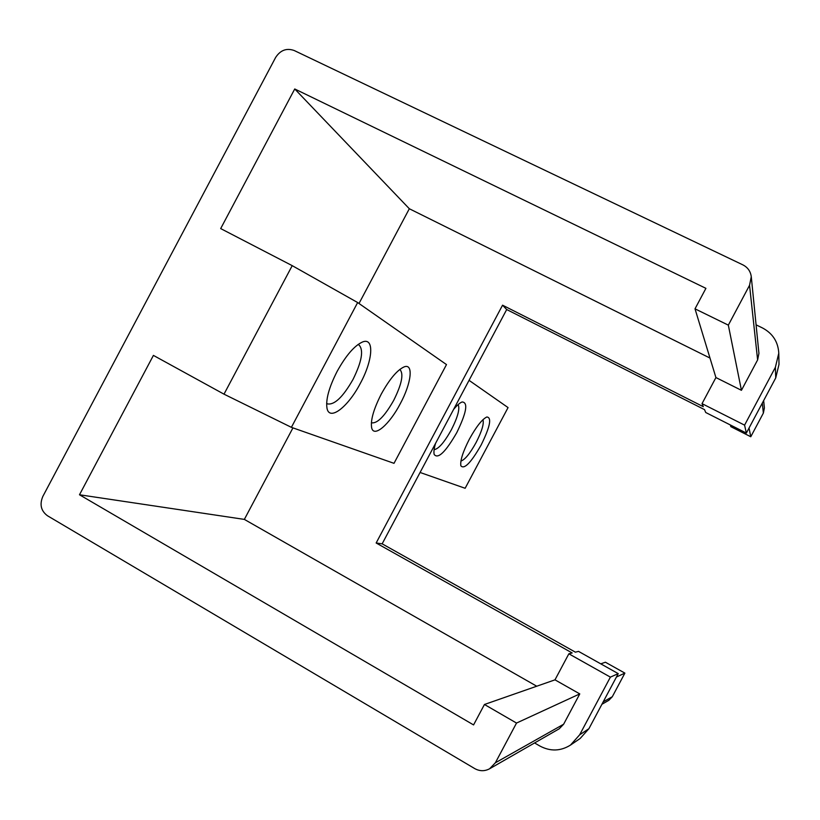 <?xml version="1.0" encoding="UTF-8"?>
<svg xmlns="http://www.w3.org/2000/svg" width="820" height="820" viewBox="0 0 820 820"><rect width="100%" height="100%" fill="white"/><g stroke="black" fill="none" stroke-linecap="round" stroke-linejoin="round"><path stroke-width="1.23" d="M469.388 439.12C476.287 426.636 482.109 419.256 486.844 416.98C491.979 417.503 490.063 426.871 481.084 445.106C470.916 462.849 464.181 469.737 460.85 465.77C460.092 460.614 462.941 451.738 469.388 439.12M460.932 461.035C464.909 459.784 469.973 453.603 476.123 442.492C481.863 431.258 484.138 423.653 482.959 419.686M453.573 409.457C457.006 405.295 459.856 402.794 462.142 401.964C468.333 402.394 466.539 412.624 456.76 432.663C445.547 452.097 438.013 459.364 434.169 454.454C433.595 452.138 434.057 448.448 435.553 443.374M434.118 449.657C438.577 448.991 444.327 442.38 451.348 429.803C457.806 417.042 460.061 408.637 458.124 404.598M381.3 394.03C389.551 379.137 397.146 370.097 404.075 366.909C413.803 362.922 411.373 383.329 400.262 403.737C389.51 424.483 373.766 438.095 371.644 427.732C370.435 420.291 373.654 409.057 381.3 394.03M371.378 422.731L371.532 422.823C377.303 423.704 384.703 416.191 393.743 400.293C401.8 384.047 403.87 373.797 399.934 369.553L399.77 369.471M337.122 371.409C345.948 355.501 354.394 345.702 362.45 342.012C374.586 336.928 372.946 360.277 360.359 383.309C348.244 406.771 329.568 421.429 327.026 408.432C325.601 399.791 328.963 387.45 337.122 371.409M326.637 403.255L327.487 403.881C334.457 405.162 342.975 397.013 353.02 379.434C361.886 361.435 363.854 349.935 358.934 344.933L357.94 344.574M469.06 380.347L508.062 407.581L465.145 488.279L420.086 472.474M775.74 377.897L775.371 367.329L778.785 353.184L779 364.377L775.74 377.897L746.354 433.073L705.712 412.491L704.524 409.631L506.698 309.529L382.151 543.834L575.394 652.166L578.52 651.377L618.239 673.63L588.914 728.693L580.119 738.523L570.464 745.103L579.658 734.812L588.914 728.693M616.445 677.002L624.881 673.117L605.406 662.222L600.773 663.841M763.656 400.59L764.394 407.96L763.369 413.085L750.771 436.752L730.856 426.656L730.343 424.965M224.003 394.164L292.217 265.649L357.653 302.549L446.49 364.582L394.01 463.331L291.387 427.333L224.003 394.164L153.412 355.398L79.489 494.767L244.35 519.398L292.945 427.886M359.006 303.492L409.323 208.741L709.987 358.053M749.552 285.288L751.274 276.709L758.93 353.338L757.618 359.908L749.552 285.288L728.334 325.14L695.011 308.832L705.918 288.343L294.739 88.97L409.323 208.741M294.739 88.97L220.683 228.585L292.217 265.649M618.239 673.63L610.387 677.125L579.658 734.812M570.464 745.103C560.542 751.264 550.343 751.581 539.888 746.026L534.578 742.951M756.081 324.843L762.487 327.959C772.676 333.391 778.108 341.796 778.785 353.184M775.371 367.329L744.58 425.139L746.354 433.073M757.618 359.908L741.434 390.31L715.921 377.559L702.033 403.645L744.58 425.139M610.387 677.125L568.854 653.806L554.986 679.841L579.771 693.904L563.627 724.224L559.209 728.806L489.601 768.77L495.362 762.795L563.627 724.224M568.854 653.806L572.175 652.966L376.154 542.994L382.151 543.834M79.489 494.767L473.57 724.921L484.446 704.482L554.986 679.841M702.033 403.645L703.293 406.679L502.557 305.183L376.154 542.994M506.698 309.529L502.557 305.183M695.011 308.832L715.921 377.559M536.731 686.217L244.35 519.398M750.771 436.752L749.029 428.06M624.881 673.117L612.304 696.733L608.85 700.3L601.911 704.288M357.653 302.549L291.387 427.333M728.334 325.14L741.434 390.31M489.601 768.77C484.671 771.384 479.71 771.323 474.739 768.596L47.447 515.739C40.99 510.911 39.452 504.484 42.825 496.448L275.622 57.472C280.399 50.153 286.59 47.837 294.195 50.512L742.858 264.86C747.758 267.382 750.556 271.328 751.274 276.709M484.446 704.482L516.518 723.055L495.362 762.795M516.518 723.055L579.771 693.904M763.369 413.085L762.293 403.143M603.192 701.879L612.304 696.733"/></g></svg>
